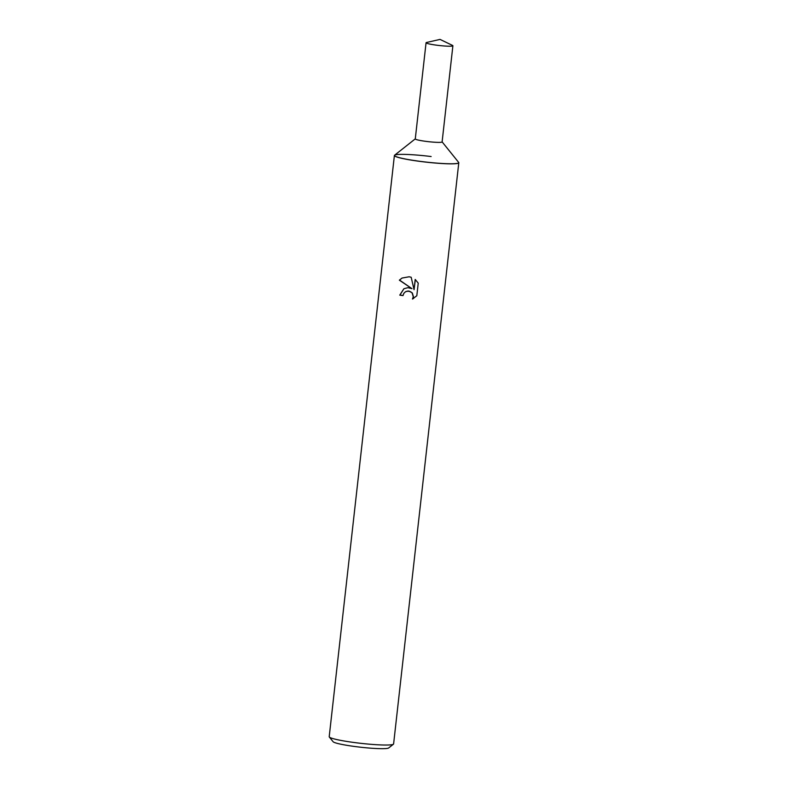 <?xml version="1.0" encoding="UTF-8"?>
<svg xmlns="http://www.w3.org/2000/svg" width="788" height="788" viewBox="0 0 788 788"><rect width="100%" height="100%" fill="white"/><g stroke="black" fill="none" stroke-linecap="round" stroke-linejoin="round"><path stroke-width="1.18" d="M411.178 277.248L414.055 289.689L415.197 279.445L418.231 283.119L416.813 295.766L412.459 299.036L413.267 296.8L412.144 293.018L410.587 291.718L407.544 291.077L405.574 291.688L403.82 293.343L403.023 295.589A32.397 3.054 -173.6 0 1 399.762 295.126L403.919 288.723L407.918 287.679L411.957 288.664L399.349 280.173L402.038 278.056L409.139 276.775L411.178 277.258M431.135 156.536A32.347 3.044 6.4 0 0 394.63 155.197L394.571 155.236A32.397 3.054 6.4 0 0 394.571 155.236A32.397 3.054 6.4 0 0 394.394 155.512L329.207 736.711A32.397 3.054 6.4 0 0 329.315 737.016A32.397 3.054 6.4 0 0 356.865 742.857A32.397 3.054 6.4 0 0 393.429 744.207A32.397 3.054 6.4 0 0 393.606 743.931L458.793 162.732A32.397 3.054 6.4 0 0 458.685 162.436A32.397 3.054 6.4 0 0 458.655 162.407L458.636 162.377A32.347 3.044 6.4 0 1 422.072 161.599A32.347 3.044 6.4 0 1 394.63 155.197A32.347 3.044 6.4 0 0 422.644 161.668A32.347 3.044 6.4 0 0 458.429 163.037A32.347 3.044 6.4 0 0 458.636 162.377L442.117 141.87M394.394 155.512A32.397 3.054 6.4 0 0 422.053 161.658A32.397 3.054 6.4 0 0 458.793 162.732M329.315 737.016L333.117 741.725A28.082 2.64 6.4 0 0 356.994 746.788A28.082 2.64 6.4 0 0 388.681 747.96L393.429 744.207M402.107 278.016L399.516 280.085L411.957 288.664M415.335 279.553L414.055 289.689M403.988 288.684L399.92 295.037A31.323 2.945 6.4 0 0 403.042 295.49M405.574 291.688L408.814 291.008L412.301 292.929L413.424 296.712L412.607 298.947L413.533 298.485M426.2 42.601A13.504 1.271 6.4 0 0 426.062 42.759A13.504 1.271 6.4 0 0 438.463 45.418A13.504 1.271 6.4 0 0 452.765 45.921A13.504 1.271 6.4 0 0 452.893 45.763A13.504 1.271 6.4 0 0 452.47 45.389L440.029 39.4L426.564 42.483A13.504 1.271 6.4 0 0 426.2 42.601M426.062 42.759L415.276 138.915A13.504 1.271 6.4 0 0 427.677 141.584A13.504 1.271 6.4 0 0 441.979 142.076A13.504 1.271 6.4 0 0 442.107 141.929L452.893 45.763M415.286 138.855L394.63 155.197"/></g></svg>
